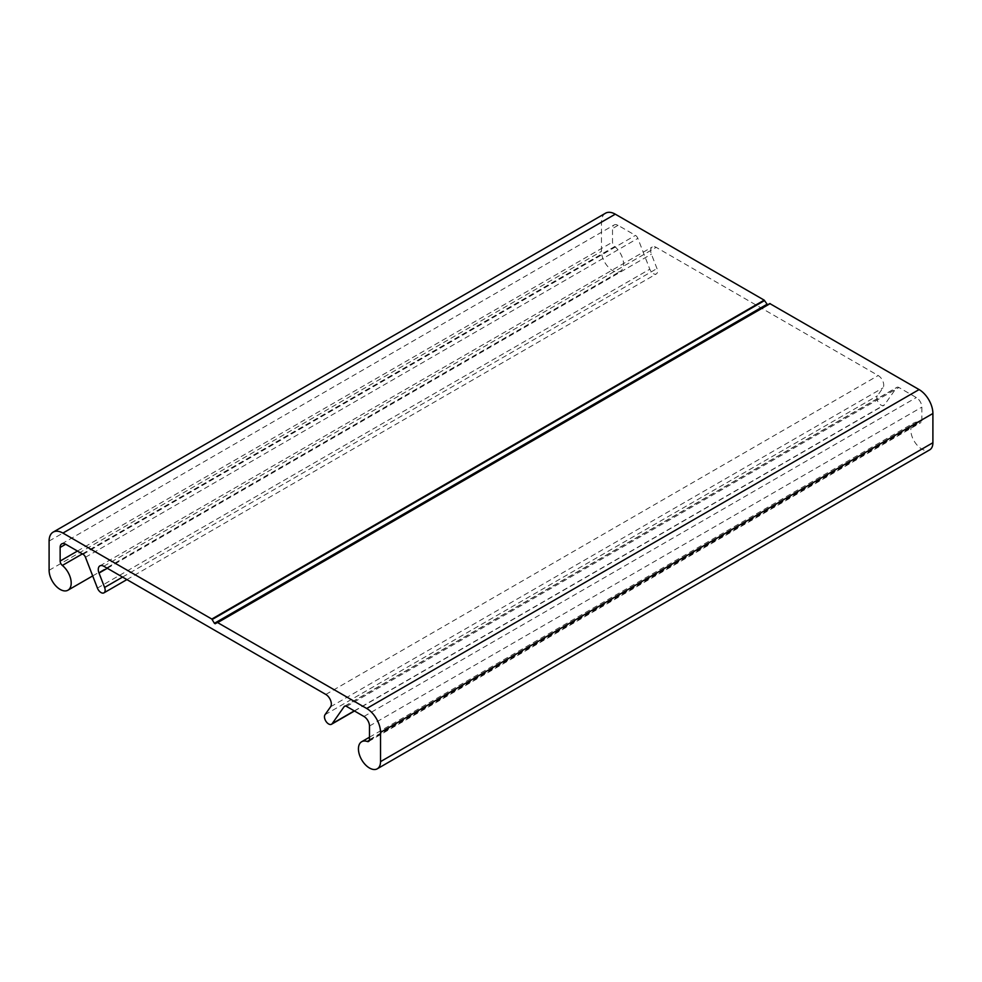 <?xml version="1.0" encoding="UTF-8"?>
<svg xmlns="http://www.w3.org/2000/svg" width="982" height="982" viewBox="0 0 982 982"><rect width="100%" height="100%" fill="white"/><g stroke="black" fill="none" stroke-linecap="round" stroke-linejoin="round"><path stroke-width="0.74" stroke-dasharray="4.91 3.68" d="M605.526 213.204A19.53 11.281 -120 0 0 601.475 222.141L601.475 251.38A15.626 9.022 -120 0 0 608.3 267.104A15.626 9.022 -120 0 0 620.329 271.29A15.626 9.022 -120 0 0 623.104 260.193A15.626 9.022 -120 0 0 614.732 246.543A3.903 2.259 60 0 1 612.523 242.137L612.523 228.524A7.807 4.505 60 0 1 614.143 224.952A7.807 4.505 60 0 1 618.046 225.332L635.452 235.385A3.903 2.259 60 0 1 637.846 238.356L649.802 269.178A5.855 3.388 -120 0 0 656.32 273.941A5.855 3.388 -120 0 0 656.983 268.54L651.397 254.154A7.807 4.505 60 0 1 652.281 246.961A7.807 4.505 60 0 1 656.185 247.354L878.19 375.529A7.807 4.505 60 0 1 882.978 387.865L877.392 395.795A5.855 3.388 -120 0 0 878.46 402.608A5.855 3.388 -120 0 0 883.91 405.333A5.855 3.388 -120 0 0 884.573 404.731L896.529 387.718A3.903 2.259 60 0 1 896.971 387.313A3.903 2.259 60 0 1 898.923 387.497L916.329 397.55A7.807 4.505 60 0 1 921.853 407.125L921.853 420.726A3.903 2.259 60 0 1 921.042 422.518A3.903 2.259 60 0 1 919.643 422.579A15.626 9.022 -120 0 0 914.046 422.825A15.626 9.022 -120 0 0 914.046 440.869A15.626 9.022 -120 0 0 929.659 449.879M769.79 303.561L215.205 623.754M83.077 554.29L635.452 235.385M85.471 557.273L637.846 238.356M97.427 588.095L649.802 269.178M122.554 577.085L656.983 268.54M107.308 568.283L651.397 254.154M103.81 566.258L656.185 247.354M325.815 694.446L878.19 375.529M330.603 706.77L882.978 387.865M325.017 714.712L877.392 395.795M354.293 710.882L884.573 404.731M345.161 706.046L896.529 387.718M346.548 706.414L898.923 387.497M363.954 716.467L916.329 397.55M369.478 726.029L921.853 407.125M369.478 739.642L921.853 420.726M369.416 740.244L919.643 422.579M49.1 541.057L601.475 222.141M49.1 570.297L601.475 251.38M82.378 553.897L614.732 246.543M77.468 551.049L612.523 242.137M618.046 225.332L612.523 228.524M126.899 579.601L656.32 273.941M99.906 565.878L652.281 246.961M354.49 710.993L883.91 405.333M344.596 706.218L896.971 387.313M368.667 741.422L921.042 422.518M369.478 737.224L914.046 422.825M92.701 575.918L620.329 271.29M61.768 543.856L614.143 224.952"/><path stroke-width="1.47" d="M217.415 622.478L215.205 623.754L214.42 623.3L211.817 619.053L62.909 533.079A19.53 11.281 -120 0 0 53.151 532.121A19.53 11.281 -120 0 0 49.1 541.057L49.1 570.297A15.626 9.022 -120 0 0 55.925 586.021A15.626 9.022 -120 0 0 67.954 590.207A15.626 9.022 -120 0 0 70.729 579.11A15.626 9.022 -120 0 0 62.357 565.448A3.903 2.259 60 0 1 60.148 561.053L60.148 547.44A7.807 4.505 60 0 1 61.768 543.856A7.807 4.505 60 0 1 65.671 544.249L83.077 554.29A3.903 2.259 60 0 1 85.471 557.273L97.427 588.095A5.855 3.388 -120 0 0 103.945 592.846A5.855 3.388 -120 0 0 104.608 587.457L99.022 573.071A7.807 4.505 60 0 1 99.906 565.878A7.807 4.505 60 0 1 103.81 566.258L325.815 694.446A7.807 4.505 60 0 1 330.603 706.77L325.017 714.712A5.855 3.388 -120 0 0 326.085 721.512A5.855 3.388 -120 0 0 331.535 724.25A5.855 3.388 -120 0 0 332.198 723.636L344.154 706.623A3.903 2.259 60 0 1 344.596 706.218A3.903 2.259 60 0 1 346.548 706.414L363.954 716.467A7.807 4.505 60 0 1 369.478 726.029L369.478 739.642A3.903 2.259 60 0 1 368.667 741.422A3.903 2.259 60 0 1 367.268 741.484A15.626 9.022 -120 0 0 361.671 741.729A15.626 9.022 -120 0 0 361.671 759.773A15.626 9.022 -120 0 0 377.284 768.796A15.626 9.022 -120 0 0 380.525 761.639L380.525 732.4A19.53 11.281 -120 0 0 366.716 708.488L217.415 622.478L769.79 303.561L919.091 389.572A19.53 11.281 -120 0 1 932.9 413.496L932.9 442.735A15.626 9.022 -120 0 1 929.659 449.879L377.284 768.796M767.58 304.837L764.192 300.148L615.284 214.174A19.53 11.281 -120 0 0 605.526 213.204L53.151 532.121M104.608 587.457L122.554 577.085M99.022 573.071L107.308 568.283M332.198 723.636L354.293 710.882M344.154 706.623L345.161 706.046M367.268 741.484L369.416 740.244M380.525 761.639L932.9 442.735M380.525 732.4L932.9 413.496M366.716 708.488L919.091 389.572M217.808 622.514L770.183 303.598M214.42 623.3L766.795 304.383M212.21 619.47L764.585 300.553M211.817 619.053L764.192 300.148M62.909 533.079L615.284 214.174M62.357 565.448L82.378 553.897M60.148 561.053L77.468 551.049M60.148 547.44L65.671 544.249M103.945 592.846L126.899 579.601M331.535 724.25L354.49 710.993M361.671 741.729L369.478 737.224M67.954 590.207L92.701 575.918"/></g></svg>
